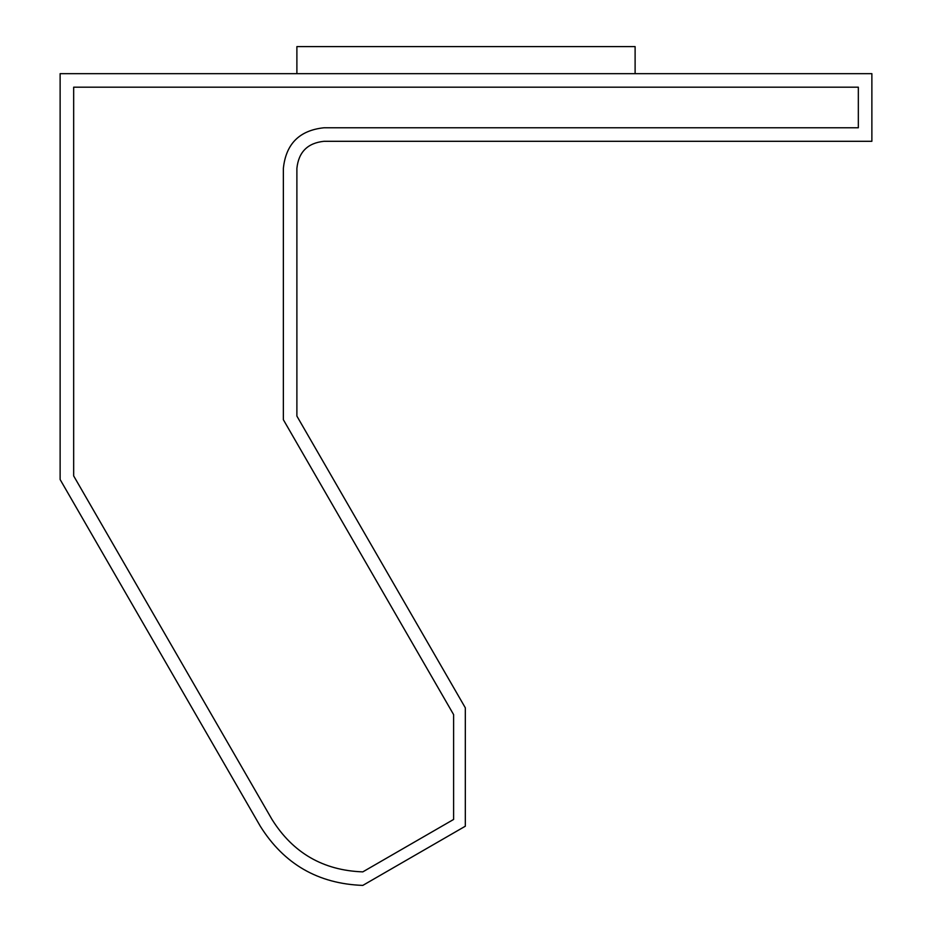 <?xml version="1.0" encoding="UTF-8"?>
<svg xmlns="http://www.w3.org/2000/svg" width="932" height="932" viewBox="0 0 932 932"><rect width="100%" height="100%" fill="white"/><g stroke="black" fill="none" stroke-linecap="round" stroke-linejoin="round"><path stroke-width="0.7" stroke-dasharray="4.66 3.5" d="M323.94 127.777L858.337 127.777L323.94 127.777C299.463 130.352 285.938 143.889 283.363 168.366L283.363 419.715L453.604 714.599L453.604 819.449L362.804 871.874L453.604 819.449L453.604 714.599L453.604 819.449L362.804 871.874C323.264 870.453 292.998 852.978 272.004 819.449L73.663 475.903L272.004 819.449C292.998 852.978 323.264 870.453 362.804 871.874L453.604 819.449L453.604 714.599L283.363 419.715L283.363 168.366C285.938 143.889 299.463 130.352 323.94 127.777L858.337 127.777L858.337 87.189L73.663 87.189L73.663 475.903L73.663 87.189L858.337 87.189L858.337 127.777L323.94 127.777C299.463 130.352 285.938 143.889 283.363 168.366L283.363 419.715L453.604 714.599L283.363 419.715L453.604 714.599L283.363 419.715L283.363 168.366C285.938 143.889 299.463 130.352 323.94 127.777C299.463 130.352 285.938 143.889 283.363 168.366C285.938 143.889 299.463 130.352 323.94 127.777L858.337 127.777L858.337 87.189L73.663 87.189L73.663 475.903L272.004 819.449C292.998 852.978 323.264 870.453 362.804 871.874L453.604 819.449L453.604 714.599L453.604 819.449L362.804 871.874C323.264 870.453 292.998 852.978 272.004 819.449C292.998 852.978 323.264 870.453 362.804 871.874M260.284 826.206C283.992 864.069 318.162 883.804 362.804 885.4L465.324 826.206L465.324 707.831L296.889 416.091L296.889 168.366C298.613 152.044 307.63 143.027 323.94 141.303L871.874 141.303L871.874 73.663L60.126 73.663L60.126 479.526L260.284 826.206L60.126 479.526L60.126 73.663L871.874 73.663L871.874 141.303L323.94 141.303C307.63 143.027 298.613 152.044 296.889 168.366L296.889 416.091L465.324 707.831L465.324 826.206L362.804 885.4C318.162 883.804 283.992 864.069 260.284 826.206M296.889 73.663L635.111 73.663L296.889 73.663L296.889 46.6L635.111 46.6L635.111 73.663L296.889 73.663L635.111 73.663L635.111 46.6L296.889 46.6L296.889 73.663M858.337 87.189L73.663 87.189L73.663 475.903L272.004 819.449L73.663 475.903L73.663 87.189L858.337 87.189L858.337 127.777L858.337 87.189"/><path stroke-width="1.4" d="M362.804 871.874L453.604 819.449L453.604 714.599L283.363 419.715L283.363 168.366C285.938 143.889 299.463 130.352 323.94 127.777L858.337 127.777L858.337 87.189L73.663 87.189L73.663 475.903L272.004 819.449L73.663 475.903L73.663 87.189L858.337 87.189L858.337 127.777L323.94 127.777C299.463 130.352 285.938 143.889 283.363 168.366L283.363 419.715L453.604 714.599L453.604 819.449L362.804 871.874C323.264 870.453 292.998 852.978 272.004 819.449C292.998 852.978 323.264 870.453 362.804 871.874C323.264 870.453 292.998 852.978 272.004 819.449L73.663 475.903L73.663 87.189L858.337 87.189L858.337 127.777L323.94 127.777M362.804 885.4C318.162 883.804 283.992 864.069 260.284 826.206L60.126 479.526L60.126 73.663L871.874 73.663L871.874 141.303L323.94 141.303C307.63 143.027 298.613 152.044 296.889 168.366L296.889 416.091L465.324 707.831L465.324 826.206L362.804 885.4L465.324 826.206L465.324 707.831L296.889 416.091L296.889 168.366C298.613 152.044 307.63 143.027 323.94 141.303L871.874 141.303L871.874 73.663L60.126 73.663L60.126 479.526L260.284 826.206C283.992 864.069 318.162 883.804 362.804 885.4M296.889 73.663L296.889 46.6L296.889 73.663M635.111 73.663L635.111 46.6L296.889 46.6L635.111 46.6L635.111 73.663"/></g></svg>
